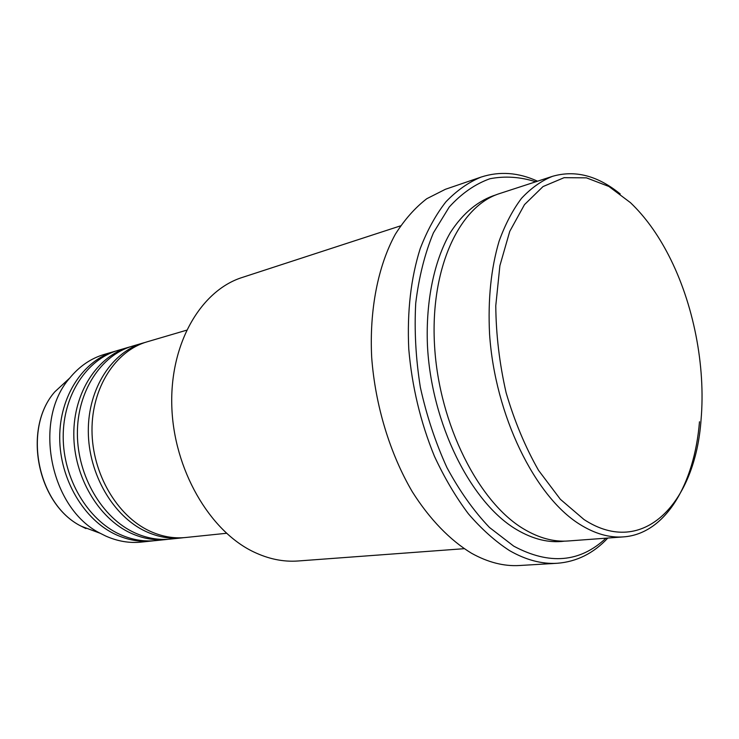 <?xml version="1.0" encoding="UTF-8"?>
<svg xmlns="http://www.w3.org/2000/svg" width="739" height="739" viewBox="0 0 739 739"><rect width="100%" height="100%" fill="white"/><g stroke="black" fill="none" stroke-linecap="round" stroke-linejoin="round"><path stroke-width="1.11" d="M186.514 330.231L147.126 341.815C115.709 350.803 91.701 387.402 91.996 430.495C92.163 473.56 117.095 515.979 149.657 531.036C161.647 536.569 173.656 538.722 185.674 537.502L226.513 533.281M145.269 342.397L143.403 342.914C112.014 351.884 88.024 388.381 88.301 431.317C88.449 474.216 113.326 516.478 145.851 531.461C157.823 536.976 169.813 539.119 181.812 537.9L183.743 537.669M143.403 342.914L132.41 346.148C101.114 355.099 77.161 391.254 77.383 433.728C77.475 476.165 102.176 517.937 134.572 532.736C146.498 538.177 158.451 540.292 170.423 539.082L181.812 537.9M130.618 346.702L128.798 347.21C97.53 356.161 73.595 392.206 73.798 434.523C73.863 476.812 98.518 518.418 130.868 533.161C142.775 538.574 154.71 540.68 166.672 539.47L168.547 539.248M128.798 347.21L118.111 350.351C86.925 359.283 63.046 394.995 63.194 436.86C63.203 478.706 87.701 519.831 119.912 534.399C131.773 539.747 143.662 541.826 155.587 540.615L166.672 539.47M116.365 350.896L114.6 351.385C83.442 360.309 59.582 395.91 59.711 437.636C59.702 479.325 84.144 520.302 116.309 534.805C128.152 540.135 140.031 542.195 151.948 540.985L153.767 540.772M584.041 519.554C643.66 558.592 695.436 502.354 701.052 419.734C705.773 365.86 693.468 303.378 668.656 255.315C657.71 234.069 644.981 216.518 630.459 202.662L608.899 186.468L586.424 177.84L564.079 177.683L543.026 186.57L524.496 204.62L509.744 231.381L499.887 265.689L495.777 305.715C496.017 334.49 499.462 363.514 506.123 392.769C514.51 421.276 525.318 447.123 538.528 470.327L560.365 499.296L584.041 519.554M699.482 421.766C694.429 484.137 665.497 533.918 623.54 536.884C609.361 537.955 594.692 533.724 579.533 524.191C534.87 496.368 494.964 415.309 489.569 334.148C487.842 299.48 491.01 268.497 499.093 241.2C505.19 224.37 512.672 210.061 521.549 198.292C531.064 188.112 541.382 180.787 552.513 176.325C575.201 169.794 597.768 175.67 620.215 193.96M400.538 225.857L242.235 277.458C201.008 290.409 169.739 343.293 171.808 406.321C173.693 469.302 209.442 530.814 253.542 551.848C268.516 559.026 283.37 562.074 298.085 560.984L464.138 548.689M535.757 181.785C520.321 176.852 505.033 175.836 489.902 178.746C475.122 184.029 461.561 193.47 449.21 207.068L433.423 232.831C424.842 253.495 418.939 276.949 415.724 303.202C414.237 330.536 415.78 358.581 420.352 387.328C426.634 415.78 435.502 442.55 446.956 467.63C459.63 491.093 473.791 511.037 489.44 527.443L513.734 546.139C549.28 565.169 580.032 562.508 605.971 538.186M607.827 538.047C593.519 553.372 576.651 561.779 557.215 563.275C541.761 564.217 525.845 559.977 509.476 550.573C495.241 541.327 481.542 529.069 468.369 513.79C455.732 496.931 444.435 477.782 434.458 456.332C420.546 422.32 411.974 386.525 408.759 348.937C407.032 311.682 410.847 278.252 420.205 248.637C427.234 230.337 435.825 214.716 445.959 201.765C456.794 190.505 468.517 182.274 481.135 177.064C499.684 171.069 518.482 172.455 537.53 181.203M552.513 176.325L499.703 193.535C459.344 205.959 429.71 268.534 434.615 346.637C439.299 424.657 478.706 502.298 523.646 528.93C538.907 538.047 553.742 542.066 568.143 540.985L623.54 536.884M481.135 177.064L445.368 189.304L426.772 198.717C415.069 207.742 404.584 219.594 395.328 234.263C378.082 265.754 369.278 309.733 371.689 357.454C375.236 405.369 389.961 453.718 412.334 491.814C429.728 519.332 450.134 540.274 471.519 553.243C487.916 562.37 503.906 566.453 519.48 565.511L557.215 563.275M114.6 351.385L104.199 354.443C90.906 358.397 79.424 366.258 69.743 378.045C32.562 420.057 50.003 508.561 100.338 533.336L105.659 536.006C117.455 541.281 129.288 543.304 141.167 542.103L151.948 540.985M564.596 541.142C549.123 543.211 533.096 539.341 516.515 529.54C470.882 502.705 431.17 423.567 427.428 344.993C425.71 300.791 434.218 260.664 450.282 232.711C462.965 212.915 478.844 200.103 496.359 194.736M69.133 378.608L54.815 391.818C22.355 428.537 37.329 504.58 81.299 526.251L85.955 528.588M69.743 378.045L54.815 391.818C22.216 428.74 37.126 504.451 81.299 526.251L100.338 533.336"/></g></svg>
